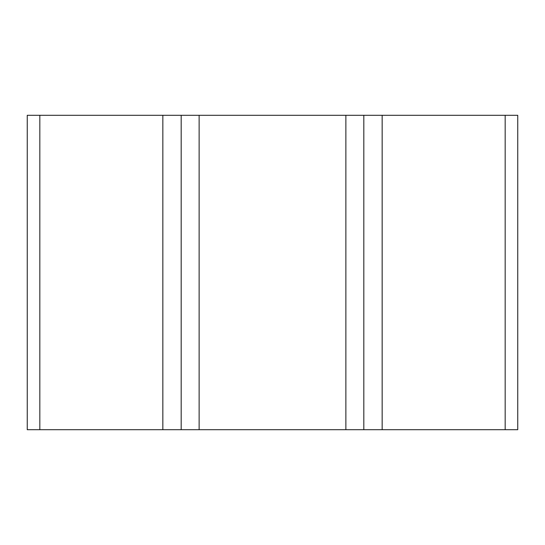 <?xml version="1.0" encoding="UTF-8"?>
<svg xmlns="http://www.w3.org/2000/svg" width="545" height="545" viewBox="0 0 545 545"><rect width="100%" height="100%" fill="white"/><g stroke="black" fill="none" stroke-linecap="round" stroke-linejoin="round"><path stroke-width="0.82" d="M505.174 115.288L505.174 429.712L517.75 429.712L517.75 115.288L382.161 115.288L382.161 429.712L27.25 429.712L27.25 115.288L39.826 115.288L39.826 429.712M505.174 429.712L382.154 429.712L382.154 115.288L39.826 115.288M162.846 429.712L162.846 115.288L162.839 429.712M181.185 115.288L181.185 429.712M199.129 115.288L199.129 429.712M345.871 115.288L345.871 429.712M363.815 115.288L363.815 429.712"/></g></svg>
